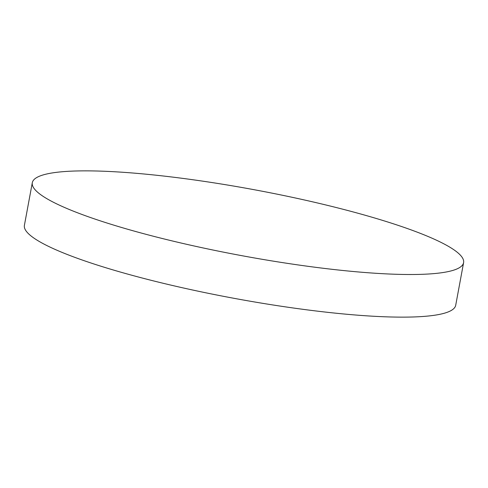 <?xml version="1.0" encoding="UTF-8"?>
<svg xmlns="http://www.w3.org/2000/svg" width="488" height="488" viewBox="0 0 488 488"><rect width="100%" height="100%" fill="white"/><g stroke="black" fill="none" stroke-linecap="round" stroke-linejoin="round"><path stroke-width="0.73" d="M463.6 262.66L455.7 305.281A219.326 33.556 -169.5 0 1 308.239 310.008A219.326 33.556 -169.5 0 1 71.157 255.986A219.326 33.556 -169.5 0 1 24.4 225.34L32.3 182.719A219.326 33.556 -169.5 0 1 179.761 177.992A219.326 33.556 -169.5 0 1 416.844 232.014A219.326 33.556 -169.5 0 1 463.6 262.66A219.326 33.556 -169.5 0 1 316.139 267.381A219.326 33.556 -169.5 0 1 79.056 213.366A219.326 33.556 -169.5 0 1 32.3 182.719"/></g></svg>
